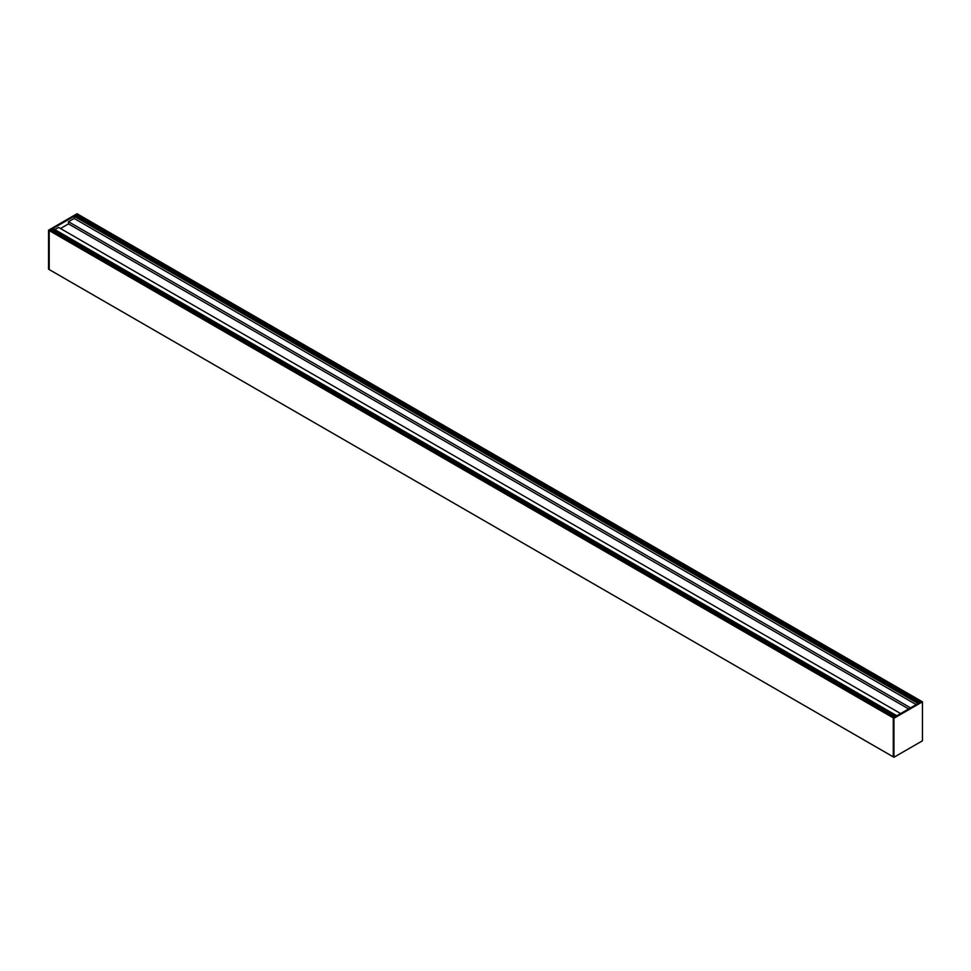 <?xml version="1.0" encoding="UTF-8"?>
<svg xmlns="http://www.w3.org/2000/svg" width="971" height="971" viewBox="0 0 971 971"><rect width="100%" height="100%" fill="white"/><g stroke="black" fill="none" stroke-linecap="round" stroke-linejoin="round"><path stroke-width="1.46" d="M918.044 703.514L896.852 715.736L52.956 228.525L74.148 216.29L918.044 703.514M48.55 230.2L77.049 213.741L77.692 214.118L49.193 230.564L48.55 230.2L48.55 269.173L49.193 269.537L49.193 230.564L49.205 269.55L893.296 756.882L893.296 717.909L49.205 230.576L77.704 214.118L921.795 701.45L893.296 717.909L893.308 756.882L893.951 757.259L893.951 718.285L893.308 717.921L921.795 701.45M910.531 707.847L68.504 221.716L74.148 218.451L916.175 704.594M74.148 218.451L74.148 216.29M60.469 228.513L68.504 223.876L68.504 221.716M68.504 223.876L908.65 708.939M54.825 229.605L58.6 227.432L900.627 713.564M76.758 214.773L920.666 701.997L919.136 702.883L75.24 215.659L76.758 214.773M76.94 216.642L77.17 215.987L919.828 702.482M920.18 702.276L77.17 215.259L920.459 702.118M77.049 216.387L919.403 702.725M77.17 215.259L920.629 702.021M51.936 229.107L895.845 716.331L894.315 717.217L50.407 229.993L51.936 229.107M52.118 230.977L52.349 230.321L894.995 716.816M895.359 716.61L52.349 229.593L895.626 716.452M52.228 230.722L894.582 717.059M52.349 229.593L895.808 716.355M921.807 701.463L922.45 701.827L893.951 718.285M893.951 757.259L922.45 740.8L922.45 701.827"/></g></svg>
